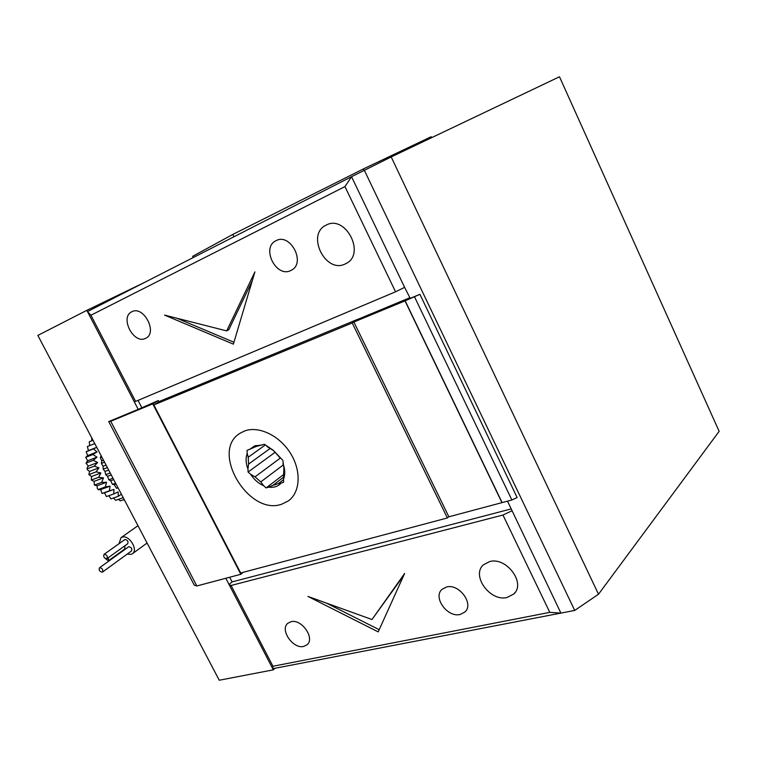 <?xml version="1.0" encoding="UTF-8"?>
<svg xmlns="http://www.w3.org/2000/svg" width="757" height="757" viewBox="0 0 757 757"><rect width="100%" height="100%" fill="white"/><g stroke="black" fill="none" stroke-linecap="round" stroke-linejoin="round"><path stroke-width="1.14" d="M405.004 300.879L353.869 322.009L448.882 516.794L501.948 502.639L405.004 300.879L409.282 298.088M358.212 319.094L352.223 322.974L153.851 404.919L160.247 401.059L358.212 319.094L353.869 322.009M358.26 319.17L409.263 298.059M248.097 472.056L250.605 474.26C254.04 479.56 258.383 483.373 263.625 485.701L266.142 487.915L268.546 487.139C273.76 487.877 277.961 486.524 281.14 483.089L283.601 482.304L283.497 479.266C285.19 474.961 285.152 470.088 283.392 464.637L282.844 460.341L273.069 450.103L264.354 444.264L256.301 446.441L247.066 450.368L247.208 453.405C245.523 458.108 245.77 463.322 247.955 469.056L248.097 472.056L275.274 452.147M261.922 445.116L254.854 445.75L249.441 449.526M283.506 479.683L278.377 483.628L272.842 485.407L283.847 476.976M270.258 448.381L248.551 464.117L247.955 469.056M247.208 453.405L248.22 457.228L248.551 464.117M248.22 457.228L265.234 445.021M250.605 474.26L255.033 476.863L280.279 458.108M283.383 464.864L260.768 481.897L255.033 476.863M280.27 458.099L273.069 450.103M266.918 446.488L273.381 450.529M283.497 479.266L283.894 467.277L282.957 463.416M268.546 487.139L272.842 485.407M278.377 483.628L281.14 483.089M260.768 481.897L263.625 485.701M266.142 487.915L284.14 474.185M431.641 137.67L431.197 136.733L363.275 168.991L232.815 234.424L192.647 256.33L193.262 257.541M233.97 236.752L232.815 234.424M363.937 170.372L363.275 168.991M158.989 401.816L158.327 400.538L138.2 409.357L86.828 310.342L144.738 282.323M274.942 668.289L273.324 669.841L225.823 578.272M86.828 310.342L37.85 335.417L219.265 680.231L273.324 669.841M138.2 409.357L108.715 421.583L194.284 585.17L196.829 585.965L240.821 574.289L152.772 403.878L110.74 421.289L196.829 585.965M243.177 572.33L240.821 574.289M108.715 421.583L110.74 421.289M158.327 400.538L152.772 403.878M119.029 543.696L121.006 537.688L122.057 537.186C129.059 534.414 138.701 550.093 132.295 553.821L131.141 554.37L127.214 554.096M106.718 558.751C104.078 558.108 103.189 556.65 104.04 554.361L104.315 554.228C106.955 554.862 107.854 556.319 107.002 558.619L106.718 558.751M127.384 543.933L127.668 543.791C128.529 541.52 127.649 540.082 125.028 539.486L124.489 539.873M102.176 572.216C99.527 571.563 98.628 570.097 99.46 567.807L99.744 567.674C102.394 568.318 103.293 569.784 102.469 572.074L102.176 572.216M131.188 551.134L131.481 550.992C132.343 548.73 131.463 547.302 128.841 546.696L128.283 547.103M108.45 557.578L108.327 560.776L105.299 558.477M124.763 548.929L124.914 545.769M101.107 455.856L100.321 457.54L101.798 456.963M100.321 457.54L101.712 460.928L103.52 460.237M101.712 460.928L101.4 463.407L104.551 462.196M101.4 463.407L103.047 466.274L106.084 465.12M103.047 466.274L103.207 469.17L107.39 467.589M103.207 469.17L105.015 471.45L108.686 470.069M105.015 471.45L105.696 474.677L110.229 472.983M105.696 474.677L107.579 476.323L111.26 474.951M107.579 476.323L108.8 479.777L112.982 478.235M108.8 479.777L110.673 480.761L113.73 479.645M110.673 480.761L112.433 484.348L115.594 483.193M112.433 484.348L114.212 484.669L116.02 484.007M114.118 484.575L116.493 488.265L117.978 487.726M116.493 488.265L118.064 487.915M113.484 498.002L115.698 500.301L123.013 497.737L122.625 496.554M121.413 494.245L118.329 496.289L118.101 491.927L113.739 493.971L113.976 489.401L109.358 490.829L110.096 486.155L105.308 486.94L106.567 482.275L101.684 482.398L103.482 477.847L98.599 477.326L100.918 472.993L96.12 471.857L98.949 467.826L94.322 466.123L97.634 462.508L93.253 460.284L96.991 457.152L92.931 454.493L97.038 451.91L93.376 448.901L96.745 447.368M95.363 444.738L94.559 443.649L87.358 446.545L88.427 450.633L86.166 451.768L87.68 455.6L85.721 457.332L87.613 460.805L86.024 463.095L88.238 466.123L87.046 468.119L87.49 469.927L89.553 471.412L88.872 474.601L91.502 476.532L91.332 480.033L94.048 481.348L94.407 485.076L97.123 485.739L97.275 488.426L98.476 489.751L100.643 489.59L102.063 493.45L104.513 492.807L106.434 496.564L113.739 493.971M118.338 499.374L120.354 500.831L124.176 499.497M108.819 495.721L111.024 498.872L118.329 496.289M93.016 440.271L89.26 441.785L89.704 445.599M91.748 437.868L91.682 440.811M123.306 499.8L124.631 500.358M113.976 489.401L104.513 492.807M109.358 490.829L102.063 493.45M110.096 486.155L100.643 489.59M105.308 486.94L98.022 489.59M106.567 482.275L97.123 485.739M101.684 482.398L94.407 485.076M103.482 477.847L94.048 481.348M98.599 477.326L91.332 480.033M100.918 472.993L91.502 476.532M96.12 471.857L88.872 474.601M98.949 467.826L89.553 471.412M94.322 466.123L87.083 468.905M97.634 462.508L88.238 466.123M93.253 460.284L86.024 463.095M96.991 457.152L87.613 460.805M92.931 454.493L85.721 457.332M97.038 451.91L87.68 455.6M93.376 448.901L86.166 451.768M96.726 447.33L88.427 450.633M460.095 614.485L464.874 612.044C474.346 604.143 459.168 583.382 446.573 586.997L442.135 589.258C432.512 597.046 447.302 617.816 460.095 614.485M303.689 646.421L306.945 644.869C315.423 638.605 301.655 618.592 291 621.715L287.982 623.162C279.418 629.351 292.893 649.298 303.689 646.421M507.076 597.481L513.776 593.99C526.2 583.269 506.357 556.622 489.647 561.571L483.562 564.731C470.835 575.244 490.025 601.966 507.076 597.481M145.505 338.379L145.836 338.218C158.005 332.683 143.499 305.166 131.832 311.761L131.765 311.789C119.492 317.259 133.724 344.672 145.505 338.379M290.773 270.523L291.294 270.258C306.207 263.275 290.508 232.588 276.078 240.66L275.974 240.707C260.862 247.558 276.163 278.216 290.773 270.523M345.164 263.975L346.204 263.455C365.915 253.86 345.561 214.411 326.276 225.066L325.983 225.208C305.885 234.528 325.557 274.006 345.164 263.975M281.755 504.19L288.341 500.916C300.359 492.372 301.56 470.911 290.461 453.254C279.503 435.53 258.705 425.633 244.615 430.979L240.224 433.165C209.765 450.765 248.4 516.378 281.755 504.19M229.03 584.461L272.738 668.715L272.955 666.255L231.065 585.473L229.03 584.461L232.087 581.906L511.221 508.912M138.029 400.387L141.682 407.446M229.674 577.25L232.087 581.906M87.471 311.572L134.131 401.522L135.617 401.409L90.925 315.224L87.471 311.572L351.532 176.703L344.946 186.591L395.561 291.795L135.617 401.409M405.156 300.822L419.927 294.322L517.145 497.548L511.874 499.989L502.109 502.591L405.156 300.822L409.423 297.993L358.402 319.113L409.897 297.7M391.189 156.936L598.503 594.236L719.15 431.339L559.489 76.769L391.189 156.936L351.532 176.703L404.626 287.357L395.561 291.795M598.503 594.236L574.714 610.435L272.738 668.715M378.207 631.887L404.645 573.437L371.98 619.519L307.976 596.44L378.207 631.887M231.065 585.473L502.96 515.025L549.79 612.366L272.955 666.255M153.851 404.919L240.679 572.992L447.378 517.949L352.223 322.974M448.778 516.567L447.378 517.949M549.79 612.366L560.918 613.104L507.502 501.153M511.855 510.852L502.96 515.025M419.927 294.322L410.199 298.343L404.626 287.357M233.364 344.161L254.901 271.895L226.684 330.904L164.543 315.092L233.364 344.161M90.925 315.224L344.946 186.591M364.297 170.183L574.714 610.435M371.98 619.519L403.746 575.434M379.2 629.692L326.333 603.055M226.684 330.904L228.832 329.673L252.251 280.809M233.932 342.249L177.062 318.281M511.874 499.989L414.571 296.933M121.006 537.688L137.954 525.699M104.04 554.361L124.754 539.618M99.46 567.807L128.558 546.838M132.503 553.67L147.076 543.034M107.002 558.619L127.668 543.791M102.469 572.074L131.481 550.992M108.611 560.634L125.056 548.797M101.608 460.142L101.703 460.635M465.839 610.965L464.874 612.044M307.522 644.302L306.945 644.869M515.176 592.324L513.776 593.99"/></g></svg>

